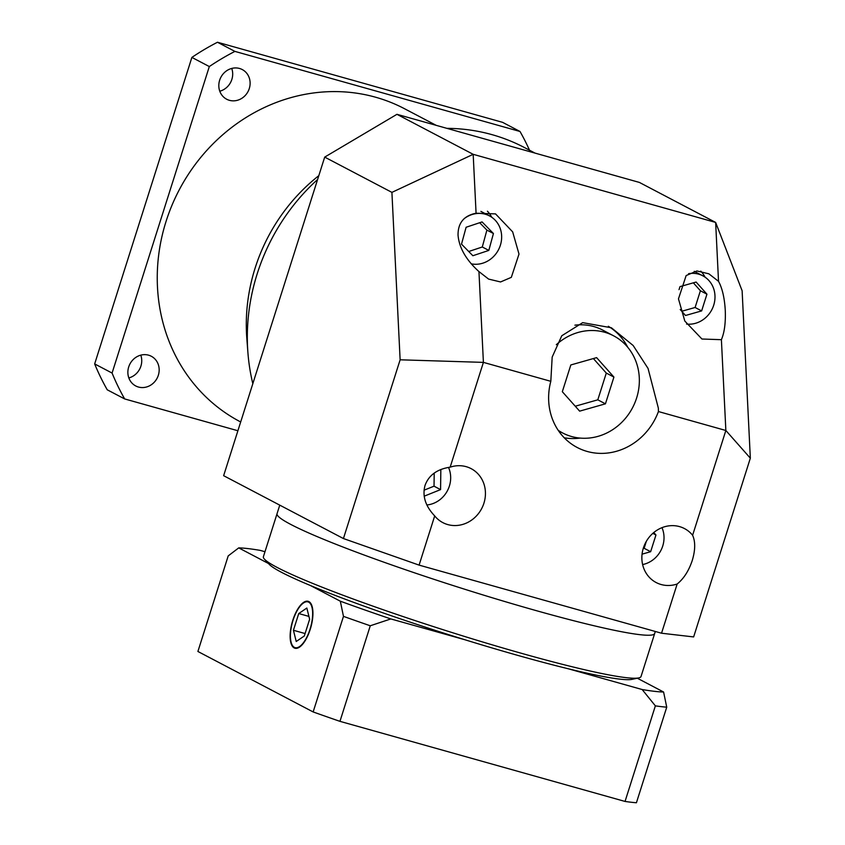 <?xml version="1.0" encoding="UTF-8"?>
<svg xmlns="http://www.w3.org/2000/svg" width="845" height="845" viewBox="0 0 845 845"><rect width="100%" height="100%" fill="white"/><g stroke="black" fill="none" stroke-linecap="round" stroke-linejoin="round"><path stroke-width="1.27" d="M558.186 430.306A54.851 50.193 117.7 0 0 562.633 432.967A54.851 50.193 117.7 0 0 636.612 398.016A54.851 50.193 117.7 0 0 613.607 335.814A54.851 50.193 117.7 0 0 556.306 344.707M613.607 335.814L602.717 330.099A54.851 50.193 117.7 0 0 574.906 325.167M658.435 411.547L658.339 408.093L648.041 368.409L633.148 345.489L611.389 327.775L582.691 322.642L561.767 335.771L552.176 357.086L550.813 381.317A60.946 55.77 117.7 0 0 577.23 447.501A60.946 55.77 117.7 0 0 658.435 411.547L725.855 430.485L721.398 339.69C724.461 332.507 725.749 322.695 725.263 310.273C724.524 297.862 722.285 288.219 718.525 281.332L708.881 273.822L696.914 270.96L686.14 275.565L678.472 298.855L684.809 321.047L701.941 339.014L721.398 339.69M564.259 437.816A60.946 55.77 117.7 0 0 580.135 438.09M426.852 504.972A25.899 23.702 117.7 0 0 449.382 486.065A25.899 23.702 117.7 0 0 448.494 467.401M642.622 564.555A25.899 23.702 117.7 0 0 662.734 545.997A25.899 23.702 117.7 0 0 661.984 527.66M471.225 263.83A25.899 23.702 117.7 0 0 500.367 245.261A25.899 23.702 117.7 0 0 489.498 215.897A25.899 23.702 117.7 0 0 464.053 218.749M686.573 324.079A25.899 23.702 117.7 0 0 713.708 305.193A25.899 23.702 117.7 0 0 702.85 275.829A25.899 23.702 117.7 0 0 688.58 273.674M434.7 515.915A30.473 27.885 117.7 0 0 442.822 522.611A30.473 27.885 117.7 0 0 483.921 503.197A30.473 27.885 117.7 0 0 471.14 468.648A30.473 27.885 117.7 0 0 450.153 467.169C437.129 469.123 428.753 475.217 425.035 485.431C422.173 495.952 425.394 506.113 434.7 515.915L419.088 565.115L661.54 633.222L677.151 584.022C683.753 578.688 688.791 570.85 692.256 560.499C695.372 550.106 695.488 541.698 692.615 535.276A30.473 27.885 117.7 0 0 684.482 528.579A30.473 27.885 117.7 0 0 643.383 547.993A30.473 27.885 117.7 0 0 656.164 582.543A30.473 27.885 117.7 0 0 677.151 584.022M478.946 271.583L488.59 279.082L500.557 281.955L511.331 277.35L518.999 254.06L512.661 231.868L495.529 213.891L476.073 213.225C463.926 215.644 457.905 222.964 458.043 235.206C459.131 247.796 466.091 259.922 478.946 271.583L483.403 362.378L450.153 467.169M317.604 179.489A198.089 181.242 117.7 0 0 257.218 273.727A198.089 181.242 117.7 0 0 247.902 352.502L246.814 338.327A176.753 161.722 -62.3 0 1 255.137 268.034A176.753 161.722 -62.3 0 1 318.818 175.665M535.043 153.114L524.354 147.505A198.089 181.242 117.7 0 0 446.878 128.345M240.677 421.972L240.212 421.729A176.753 161.722 -62.3 0 1 166.085 221.316A176.753 161.722 -62.3 0 1 404.459 108.688L436.21 125.345M655.319 631.468L654.674 633.507A198.089 15.252 -162.4 0 1 536.638 610.745A198.089 15.252 -162.4 0 1 277.044 513.718L263.397 556.707A198.089 15.252 17.6 0 0 264.485 559.189A198.089 15.252 17.6 0 0 523.002 653.745A198.089 15.252 17.6 0 0 638.714 677.912A198.089 15.252 17.6 0 0 641.028 676.496L654.674 633.507A198.089 15.252 -162.4 0 1 536.638 610.745A198.089 15.252 -162.4 0 1 277.044 513.718L279.758 505.141M627.761 347.306A60.946 55.77 117.7 0 0 608.326 326.276M491.748 217.249A30.473 27.885 117.7 0 0 487.428 211.197M705.1 277.181A30.473 27.885 117.7 0 0 700.78 271.129M419.088 565.115L343.429 538.55L223.64 475.693L324.702 157.107L396.949 114.318L473.179 154.318L715.641 222.425L639.401 182.425L396.949 114.318M718.525 281.332L715.641 222.425L742.121 290.754L750.339 458.18L693.639 636.929L661.54 633.222M247.902 352.502A198.089 181.242 117.7 0 0 252.824 383.693M343.429 538.55L400.129 359.801L391.911 192.375L324.702 157.107M550.813 381.317L483.403 362.378L400.129 359.801M692.615 535.276L725.855 430.485L750.339 458.18M391.911 192.375L473.179 154.318L476.073 213.225M680.204 309.524L685.506 315.491L701.635 310.907L706.938 294.187L696.122 282.04L679.993 286.624L679.031 289.666M461.507 244.142L472.862 255.729L488.822 250.416L493.427 233.516L482.072 221.929L466.113 227.252L461.507 244.142M681.757 311.266L695.097 307.485L700.399 290.764L693.344 282.832M700.399 290.764L706.938 294.187M695.097 307.485L701.635 310.907M468.721 251.504L482.294 246.993L486.9 230.093L479.685 222.731M486.9 230.093L493.427 233.516M482.294 246.993L488.822 250.416M642.073 554.14L650.65 551.711L655.952 534.98L653.776 532.54M424.179 496.184L440.562 489.614L440.847 469.482M652.836 533.353L655.952 534.98M643.225 548.532L644.122 548.278L646.298 541.402M644.122 548.278L650.65 551.711M424.053 490.184L434.034 486.181L434.214 473.073M434.034 486.181L440.562 489.614M579.638 411.145L605.432 403.825L613.914 377.071L596.612 357.636L570.819 364.955L562.326 391.71L579.638 411.145M575.255 406.223L597.806 399.822L605.432 403.825M597.806 399.822L606.298 373.067L593.37 358.555M606.298 373.067L613.914 377.071M140.777 355.153A16.763 15.337 -62.3 0 1 140.904 366.128A16.763 15.337 -62.3 0 1 128.831 377.926M128.704 366.941A16.763 15.337 117.7 0 0 135.728 385.954A16.763 15.337 117.7 0 0 158.332 375.275A16.763 15.337 117.7 0 0 151.308 356.263A16.763 15.337 117.7 0 0 128.704 366.941M231.731 68.434A16.763 15.337 -62.3 0 1 231.857 79.419A16.763 15.337 -62.3 0 1 219.785 91.207M219.647 80.233A16.763 15.337 117.7 0 0 226.682 99.235A16.763 15.337 117.7 0 0 249.286 88.556A16.763 15.337 117.7 0 0 242.251 69.554A16.763 15.337 117.7 0 0 219.647 80.233M237.899 430.749L124.659 398.935L107.241 389.798A243.804 223.069 -62.3 0 1 94.661 363.92L191.889 57.407A243.804 223.069 -62.3 0 1 217.482 42.25L502.585 122.335L520.013 131.482A243.804 223.069 -62.3 0 1 529.519 150.22M124.659 398.935A243.804 223.069 -62.3 0 1 112.079 373.057L209.317 66.554A243.804 223.069 -62.3 0 1 234.91 51.397L217.482 42.25M234.91 51.397L520.013 131.482M209.317 66.554L191.889 57.407M112.079 373.057L94.661 363.92M264.485 559.189L269.196 564.302A191.995 14.787 17.6 0 0 310.442 585.522A191.995 14.787 17.6 0 0 464.75 639.697A191.995 14.787 17.6 0 0 519.759 655.942A191.995 14.787 17.6 0 0 568.241 668.765A191.995 14.787 17.6 0 0 631.923 679.369L638.714 677.912M310.03 629.219A23.766 9.411 -74.3 0 0 307.96 601.883A23.766 9.411 -74.3 0 0 293.035 620.314A23.766 9.411 -74.3 0 0 295.106 647.65A23.766 9.411 -74.3 0 0 310.03 629.219M292.824 620.198A24.378 9.654 -74.3 0 0 294.937 648.242A24.378 9.654 -74.3 0 0 310.242 629.335A24.378 9.654 -74.3 0 0 308.129 601.291A24.378 9.654 -74.3 0 0 292.824 620.198M268.435 563.488L238.723 547.887A231.614 17.829 17.6 0 1 260.144 550.37L264.981 551.722M625.046 801.44L655.371 705.86L642.158 689.531A231.614 17.829 17.6 0 0 663.589 692.013L666.737 707.17L636.422 802.75A243.804 18.77 -162.4 0 1 625.046 801.44L339.954 721.345A243.804 18.77 -162.4 0 1 313.146 711.944L343.471 616.364L340.324 601.196L310.442 585.522M340.324 601.196A231.614 17.829 17.6 0 0 390.834 618.931L370.268 625.775A243.804 18.77 -162.4 0 1 343.471 616.364M464.75 639.697L390.834 618.931M642.158 689.531L568.241 668.765M637.299 678.208L663.589 692.013M238.723 547.887L228.213 555.894L197.899 651.474L313.146 711.944M339.954 721.345L370.268 625.775M666.737 707.17A243.804 18.77 -162.4 0 1 655.371 705.86M296.225 641.492L304.327 635.979L309.629 619.258L306.841 608.041L298.739 613.544L293.437 630.275L296.225 641.492M305.098 633.549L293.437 630.275M308.921 616.406L298.739 613.544M489.498 215.897L480.911 211.387M702.85 275.829L694.252 271.319M562.633 432.967L558.534 430.813M310.03 602.464L307.96 601.883M297.176 648.231L295.106 647.65"/></g></svg>
